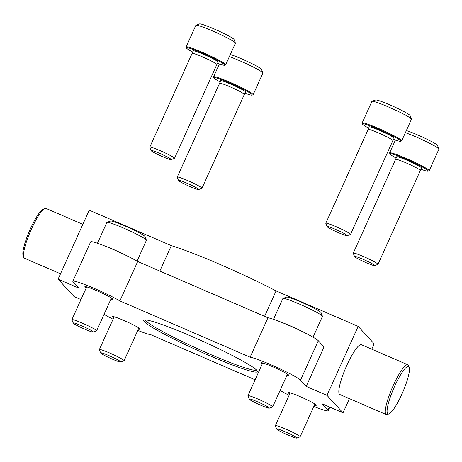 <?xml version="1.0" encoding="UTF-8"?>
<svg xmlns="http://www.w3.org/2000/svg" width="462" height="462" viewBox="0 0 462 462"><rect width="100%" height="100%" fill="white"/><g stroke="black" fill="none" stroke-linecap="round" stroke-linejoin="round"><path stroke-width="0.69" d="M80.965 299.572L74.111 296.61L58.091 279.163L78.869 288.144L73.146 281.912A28.488 2.374 24.3 0 1 72.852 281.283A28.488 2.374 24.3 0 1 91.303 287.15A28.488 2.374 24.3 0 1 119.895 300.924L250.133 357.201A28.488 2.374 24.3 0 1 276.911 367.406A28.488 2.374 24.3 0 1 300.508 380.162L306.225 386.394L327.009 395.374L343.029 412.82L322.251 403.84L327.974 410.077A28.488 2.374 24.3 0 1 328.268 410.701A28.488 2.374 24.3 0 1 313.808 406.462M72.852 281.283L90.656 241.857A28.488 2.374 24.3 0 1 109.107 247.73A28.488 2.374 24.3 0 1 137.699 261.498L267.931 317.781A28.488 2.374 24.3 0 1 294.71 327.98A28.488 2.374 24.3 0 1 318.306 340.737L324.029 346.968L306.225 386.394M137.699 261.498L119.895 300.924M267.931 317.781L250.133 357.201M289.085 395.299A28.488 2.374 24.3 0 1 281.225 391.06L280.024 390.54M255.116 379.781L150.987 334.783A28.488 2.374 24.3 0 1 137.792 330.399M113.063 319.236A28.488 2.374 24.3 0 1 104.077 314.322M138.404 329.042A15.327 1.276 -155.7 0 0 140.252 329.221A15.327 1.276 -155.7 0 0 126.807 321.754A15.327 1.276 -155.7 0 0 112.312 316.609A15.327 1.276 -155.7 0 0 113.675 317.873M314.42 405.105A15.327 1.276 -155.7 0 0 316.274 405.289A15.327 1.276 -155.7 0 0 302.829 397.817A15.327 1.276 -155.7 0 0 288.334 392.671A15.327 1.276 -155.7 0 0 289.697 393.942M110.932 299.128A15.327 1.276 -155.7 0 0 112.786 299.312A15.327 1.276 -155.7 0 0 99.342 291.84A15.327 1.276 -155.7 0 0 84.846 286.694A15.327 1.276 -155.7 0 0 86.209 287.965M286.954 375.19A15.327 1.276 -155.7 0 0 288.808 375.375A15.327 1.276 -155.7 0 0 275.358 367.908A15.327 1.276 -155.7 0 0 260.868 362.762A15.327 1.276 -155.7 0 0 262.225 364.027M209.332 355.549A62.399 5.192 -155.7 0 0 257.409 371.182A62.399 5.192 -155.7 0 0 202.697 341.256A62.399 5.192 -155.7 0 0 144.069 320.01A62.399 5.192 -155.7 0 0 209.332 355.549M58.091 279.163L89.241 210.17L171.321 245.64L159.84 271.067M171.321 245.64A81.387 6.774 24.3 0 1 276.074 290.91L358.16 326.38L327.009 395.374M276.074 290.91L264.593 316.337M358.16 326.38L374.18 343.832L371.76 349.197M349.428 398.654L343.029 412.82M386.284 414.576L339.836 394.508A27.131 5.169 -66.6 0 1 346.777 365.448A27.131 5.169 -66.6 0 1 361.359 344.698L407.807 364.772A27.131 5.169 113.4 0 0 392.302 387.624A27.131 5.169 113.4 0 0 386.284 414.576A27.131 5.169 113.4 0 0 387.41 414.501L389.114 413.79A25.774 4.909 113.4 0 0 401.894 394.15A25.774 4.909 113.4 0 0 409.17 367.371A25.774 4.909 113.4 0 0 393.757 388.253A25.774 4.909 113.4 0 0 389.114 413.79M409.17 367.371L408.524 365.644A27.131 5.169 113.4 0 0 407.807 364.772M82.842 224.341L45.986 208.414A27.131 5.169 113.4 0 0 44.86 208.489A27.131 5.169 113.4 0 0 30.48 231.266A27.131 5.169 113.4 0 0 23.747 257.351A27.131 5.169 113.4 0 0 24.463 258.223L60.51 273.799M44.86 208.489L43.157 209.205A25.774 4.909 113.4 0 0 29.499 230.844A25.774 4.909 113.4 0 0 23.1 255.619L23.747 257.351M145.449 319.895A61.042 5.082 -155.7 0 0 209.702 354.106A61.042 5.082 -155.7 0 0 256.583 370.074M296.748 438.086L300.034 436.861A13.565 1.132 -155.7 0 0 300.115 436.792A13.565 1.132 -155.7 0 0 288.219 430.18A13.565 1.132 -155.7 0 0 275.387 425.629A13.565 1.132 -155.7 0 0 275.392 425.733L276.646 429.007A11.071 0.924 -155.7 0 0 288.288 435.169A11.071 0.924 -155.7 0 0 296.748 438.086A11.071 0.924 -155.7 0 0 287.11 432.64A11.071 0.924 -155.7 0 0 276.646 429.007M120.732 362.023L124.012 360.793A13.565 1.132 -155.7 0 0 124.093 360.73A13.565 1.132 -155.7 0 0 112.197 354.117A13.565 1.132 -155.7 0 0 99.37 349.561A13.565 1.132 -155.7 0 0 99.376 349.67L100.624 352.945A11.071 0.924 -155.7 0 0 112.266 359.107A11.071 0.924 -155.7 0 0 120.732 362.023A11.071 0.924 -155.7 0 0 111.088 356.572A11.071 0.924 -155.7 0 0 100.624 352.945M313.051 337.179L322.43 316.401A21.702 1.808 -155.7 0 0 322.424 316.233L321.061 312.67A18.988 1.582 -155.7 0 0 304.412 303.563A18.988 1.582 -155.7 0 0 286.567 297.095L282.998 298.429A21.702 1.808 -155.7 0 0 282.871 298.539L273.487 319.311M322.424 316.233A21.702 1.808 -155.7 0 0 303.39 305.821A21.702 1.808 -155.7 0 0 282.998 298.429M305.902 333.35A21.702 1.808 -155.7 0 0 281.081 322.141M269.282 408.171L272.563 406.947A13.565 1.132 -155.7 0 0 272.649 406.878A13.565 1.132 -155.7 0 0 260.747 400.271A13.565 1.132 -155.7 0 0 247.921 395.715A13.565 1.132 -155.7 0 0 247.927 395.818L249.174 399.093A11.071 0.924 -155.7 0 0 260.816 405.261A11.071 0.924 -155.7 0 0 269.282 408.171A11.071 0.924 -155.7 0 0 259.638 402.725A11.071 0.924 -155.7 0 0 249.174 399.093M137.029 261.111L146.408 240.332A21.702 1.808 -155.7 0 0 146.402 240.165L145.045 236.608A18.988 1.582 -155.7 0 0 128.39 227.5A18.988 1.582 -155.7 0 0 110.551 221.032L106.982 222.366A21.702 1.808 -155.7 0 0 106.849 222.47L97.47 243.249M146.402 240.165A21.702 1.808 -155.7 0 0 127.373 229.758A21.702 1.808 -155.7 0 0 106.982 222.366M129.886 257.282A21.702 1.808 -155.7 0 0 105.065 246.079M93.26 332.109L96.546 330.879A13.565 1.132 -155.7 0 0 96.627 330.815A13.565 1.132 -155.7 0 0 84.731 324.203A13.565 1.132 -155.7 0 0 71.899 319.652A13.565 1.132 -155.7 0 0 71.905 319.756L73.158 323.03A11.071 0.924 -155.7 0 0 84.794 329.192A11.071 0.924 -155.7 0 0 93.26 332.109A11.071 0.924 -155.7 0 0 83.622 326.657A11.071 0.924 -155.7 0 0 73.158 323.03M420.986 169.265A21.027 1.75 -155.7 0 0 428.141 171.194L429.036 170.859A21.702 1.808 -155.7 0 0 429.163 170.755L438.9 149.197A21.702 1.808 -155.7 0 0 438.894 149.024L437.531 145.466A18.988 1.582 -155.7 0 0 437.347 145.195A18.988 1.582 -155.7 0 0 424.399 137.982A18.988 1.582 -155.7 0 0 406.346 130.544M438.894 149.024A21.702 1.808 -155.7 0 0 438.675 148.718A21.702 1.808 -155.7 0 0 425.427 141.21A21.702 1.808 -155.7 0 0 405.382 132.686M429.163 170.755A21.702 1.808 -155.7 0 0 428.944 170.276A21.702 1.808 -155.7 0 0 408.223 159.326A21.702 1.808 -155.7 0 0 389.605 152.893A21.702 1.808 -155.7 0 0 389.61 153.061L389.951 153.95A21.027 1.75 -155.7 0 0 396.13 158.044M428.141 171.194A21.027 1.75 -155.7 0 0 428.055 170.628A21.027 1.75 -155.7 0 0 407.184 159.667A21.027 1.75 -155.7 0 0 389.951 153.95M395.611 159.373A13.565 1.132 -155.7 0 1 407.247 163.392A13.565 1.132 -155.7 0 1 420.195 170.235A13.565 1.132 -155.7 0 1 420.333 170.536A13.565 1.132 -155.7 0 0 420.333 170.536L421.592 168.081A13.698 1.138 -155.7 0 0 421.454 167.775A13.698 1.138 -155.7 0 0 408.35 160.851A13.698 1.138 -155.7 0 0 396.621 156.809L395.611 159.373A13.565 1.132 -155.7 0 0 395.605 159.373L353.268 253.147A13.565 1.132 -155.7 0 0 353.268 253.257L354.521 256.531A11.071 0.924 -155.7 0 0 364.229 261.839A11.071 0.924 -155.7 0 0 374.624 265.61A11.071 0.924 -155.7 0 0 374.578 265.309A11.071 0.924 -155.7 0 0 363.594 259.54A11.071 0.924 -155.7 0 0 354.521 256.531M374.624 265.61L377.91 264.38A13.565 1.132 -155.7 0 0 377.991 264.316A13.565 1.132 -155.7 0 0 377.852 264.016A13.565 1.132 -155.7 0 0 364.905 257.172A13.565 1.132 -155.7 0 0 353.268 253.147M244.964 93.197A21.027 1.75 -155.7 0 0 252.125 95.132L253.014 94.797A21.702 1.808 -155.7 0 0 253.147 94.687L262.878 73.129A21.702 1.808 -155.7 0 0 262.872 72.961L261.515 69.404A18.988 1.582 -155.7 0 0 261.325 69.127A18.988 1.582 -155.7 0 0 248.377 61.92A18.988 1.582 -155.7 0 0 230.324 54.481M262.872 72.961A21.702 1.808 -155.7 0 0 262.659 72.65A21.702 1.808 -155.7 0 0 249.411 65.148A21.702 1.808 -155.7 0 0 229.36 56.618M253.147 94.687A21.702 1.808 -155.7 0 0 252.922 94.208A21.702 1.808 -155.7 0 0 232.207 83.264A21.702 1.808 -155.7 0 0 213.583 76.825A21.702 1.808 -155.7 0 0 213.594 76.998L213.929 77.887A21.027 1.75 -155.7 0 0 220.114 81.976M252.125 95.132A21.027 1.75 -155.7 0 0 252.033 94.56A21.027 1.75 -155.7 0 0 231.167 83.605A21.027 1.75 -155.7 0 0 213.929 77.887M219.589 83.304A13.565 1.132 -155.7 0 1 231.225 87.33A13.565 1.132 -155.7 0 1 244.179 94.167A13.565 1.132 -155.7 0 1 244.317 94.467A13.565 1.132 -155.7 0 0 244.317 94.467L245.57 92.019A13.698 1.138 -155.7 0 0 245.432 91.707A13.698 1.138 -155.7 0 0 232.328 84.789A13.698 1.138 -155.7 0 0 220.599 80.74L219.589 83.31A13.565 1.132 -155.7 0 0 219.589 83.31L177.246 177.085A13.565 1.132 -155.7 0 0 177.252 177.189L178.499 180.463A11.071 0.924 -155.7 0 0 188.207 185.77A11.071 0.924 -155.7 0 0 198.608 189.541A11.071 0.924 -155.7 0 0 198.562 189.241A11.071 0.924 -155.7 0 0 187.572 183.478A11.071 0.924 -155.7 0 0 178.499 180.463M198.608 189.541L201.888 188.317A13.565 1.132 -155.7 0 0 201.975 188.248A13.565 1.132 -155.7 0 0 201.83 187.947A13.565 1.132 -155.7 0 0 188.883 181.104A13.565 1.132 -155.7 0 0 177.246 177.085M393.514 139.351A21.027 1.75 -155.7 0 0 400.675 141.28L401.565 140.95A21.702 1.808 -155.7 0 0 401.697 140.841L411.434 119.283A21.702 1.808 -155.7 0 0 411.423 119.115L410.065 115.552A18.988 1.582 -155.7 0 0 409.875 115.281A18.988 1.582 -155.7 0 0 392.475 106.023A18.988 1.582 -155.7 0 0 375.571 99.977L372.002 101.311A21.702 1.808 -155.7 0 0 371.87 101.421L362.139 122.979A21.702 1.808 -155.7 0 0 362.144 123.146L362.485 124.035A21.027 1.75 -155.7 0 0 368.664 128.13M411.423 119.115A21.702 1.808 -155.7 0 0 411.209 118.803A21.702 1.808 -155.7 0 0 391.32 108.224A21.702 1.808 -155.7 0 0 372.002 101.311M401.697 140.841A21.702 1.808 -155.7 0 0 401.472 140.361A21.702 1.808 -155.7 0 0 380.757 129.412A21.702 1.808 -155.7 0 0 362.139 122.979M400.675 141.28A21.027 1.75 -155.7 0 0 400.583 140.714A21.027 1.75 -155.7 0 0 379.718 129.758A21.027 1.75 -155.7 0 0 362.485 124.035M347.158 235.695A11.071 0.924 -155.7 0 0 347.112 235.395A11.071 0.924 -155.7 0 0 336.122 229.626A11.071 0.924 -155.7 0 0 327.056 226.617A11.071 0.924 -155.7 0 0 336.758 231.924A11.071 0.924 -155.7 0 0 347.158 235.695L350.444 234.465A13.565 1.132 -155.7 0 0 350.525 234.401A13.565 1.132 -155.7 0 0 350.387 234.101A13.565 1.132 -155.7 0 0 337.433 227.258A13.565 1.132 -155.7 0 0 325.797 223.238L368.139 129.458A13.565 1.132 -155.7 0 1 379.781 133.478A13.565 1.132 -155.7 0 1 392.729 140.321A13.565 1.132 -155.7 0 1 392.867 140.621A13.565 1.132 -155.7 0 0 392.867 140.621L394.121 138.167A13.698 1.138 -155.7 0 0 393.982 137.861A13.698 1.138 -155.7 0 0 380.879 130.942A13.698 1.138 -155.7 0 0 369.15 126.894L368.139 129.458A13.565 1.132 -155.7 0 0 368.139 129.464M325.797 223.238A13.565 1.132 -155.7 0 0 325.802 223.342L327.056 226.617M217.498 63.288A21.027 1.75 -155.7 0 0 224.653 65.217L225.548 64.882A21.702 1.808 -155.7 0 0 225.675 64.778L235.412 43.214A21.702 1.808 -155.7 0 0 235.406 43.047L234.043 39.489A18.988 1.582 -155.7 0 0 233.859 39.218A18.988 1.582 -155.7 0 0 216.453 29.961A18.988 1.582 -155.7 0 0 199.549 23.914L195.98 25.248A21.702 1.808 -155.7 0 0 195.853 25.352L186.117 46.916A21.702 1.808 -155.7 0 0 186.122 47.084L186.463 47.973A21.027 1.75 -155.7 0 0 192.642 52.067M235.406 43.047A21.702 1.808 -155.7 0 0 235.187 42.735A21.702 1.808 -155.7 0 0 215.298 32.155A21.702 1.808 -155.7 0 0 195.98 25.248M225.675 64.778A21.702 1.808 -155.7 0 0 225.456 64.299A21.702 1.808 -155.7 0 0 204.735 53.349A21.702 1.808 -155.7 0 0 186.117 46.916M224.653 65.217A21.027 1.75 -155.7 0 0 224.567 64.651A21.027 1.75 -155.7 0 0 203.696 53.69A21.027 1.75 -155.7 0 0 186.463 47.973M171.136 159.633A11.071 0.924 -155.7 0 0 171.09 159.332A11.071 0.924 -155.7 0 0 160.106 153.563A11.071 0.924 -155.7 0 0 151.034 150.554A11.071 0.924 -155.7 0 0 160.736 155.861A11.071 0.924 -155.7 0 0 171.136 159.633L174.422 158.402A13.565 1.132 -155.7 0 0 174.503 158.333A13.565 1.132 -155.7 0 0 174.365 158.039A13.565 1.132 -155.7 0 0 161.417 151.195A13.565 1.132 -155.7 0 0 149.78 147.17L192.123 53.39A13.565 1.132 -155.7 0 1 203.759 57.415A13.565 1.132 -155.7 0 1 216.707 64.258A13.565 1.132 -155.7 0 1 216.845 64.559L218.104 62.104A13.698 1.138 -155.7 0 0 217.966 61.798A13.698 1.138 -155.7 0 0 204.862 54.874A13.698 1.138 -155.7 0 0 193.133 50.826L192.123 53.396A13.565 1.132 -155.7 0 0 192.117 53.396M149.78 147.17A13.565 1.132 -155.7 0 0 149.78 147.28L151.034 150.554M318.306 340.737L300.508 380.162M329.394 406.93L327.974 410.077M329.874 407.137L328.268 410.701M290.188 392.856L275.387 425.629M314.911 404.019L300.115 436.792M114.166 316.793L99.37 349.561M138.895 327.956L124.093 360.73M262.716 362.947L247.921 395.715M287.445 374.11L272.649 406.878M86.7 286.879L71.899 319.652M111.423 298.042L96.627 330.815M395.414 140.026L389.605 152.893M420.333 170.536L377.991 264.316M219.392 63.964L213.583 76.825M244.317 94.467L201.975 188.248M392.867 140.621L350.525 234.401M216.845 64.559L174.503 158.333"/></g></svg>
